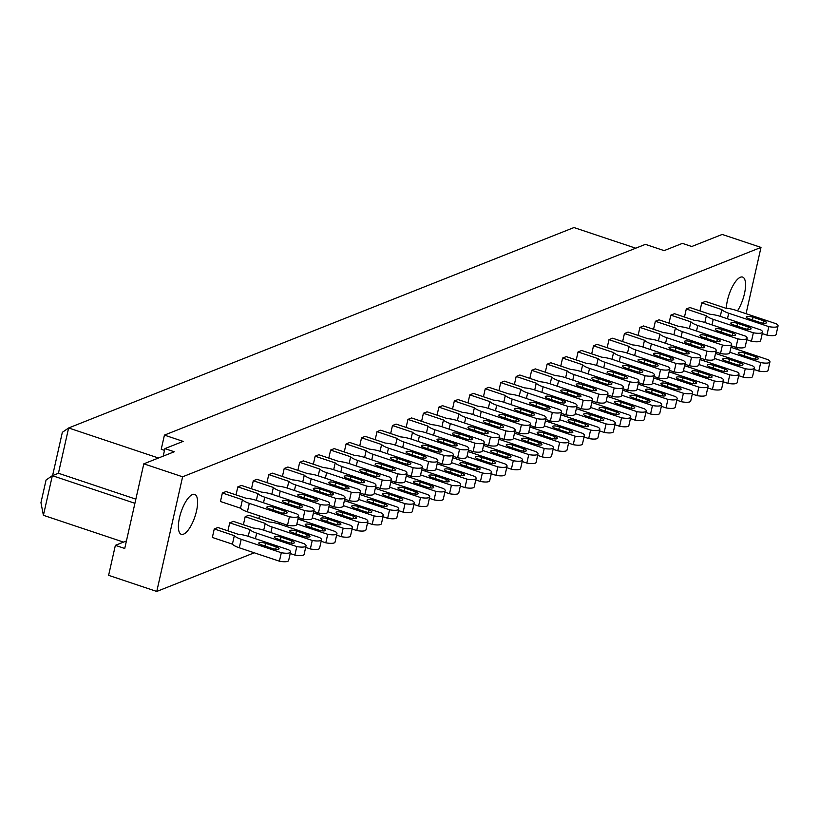 <?xml version="1.0" encoding="UTF-8"?>
<svg xmlns="http://www.w3.org/2000/svg" width="819" height="819" viewBox="0 0 819 819"><rect width="100%" height="100%" fill="white"/><g stroke="black" fill="none" stroke-linecap="round" stroke-linejoin="round"><path stroke-width="1.23" d="M744.952 353.194A4.883 1.29 12.7 0 0 738.206 352.907A4.883 1.29 12.7 0 0 740.99 354.76L751.688 358.343A4.883 1.29 12.7 0 0 758.445 358.63A4.883 1.29 12.7 0 0 755.65 356.777L744.952 353.194L744.338 355.886M730.988 347.307L768.027 359.695A10.371 2.733 -167.3 0 1 769.952 361.896A10.371 2.733 -167.3 0 1 760.718 362.592L758.803 371.079A10.371 2.733 12.7 0 0 768.038 370.393L769.952 361.896M754.145 369.523L758.803 371.079M760.718 362.592L729.872 352.272M729.483 359.326A4.883 1.29 12.7 0 0 722.737 359.039A4.883 1.29 12.7 0 0 725.532 360.903L736.23 364.475A4.883 1.29 12.7 0 0 742.976 364.762A4.883 1.29 12.7 0 0 740.181 362.909L729.483 359.326L728.879 362.018M715.53 353.439L752.559 365.827A10.371 2.733 -167.3 0 1 754.483 368.028A10.371 2.733 -167.3 0 1 745.259 368.724L743.345 377.211A10.371 2.733 12.7 0 0 752.569 376.525L754.483 368.028M738.687 375.655L743.345 377.211M745.259 368.724L714.403 358.405M753.05 317.24A4.883 1.29 12.7 0 0 746.304 316.953A4.883 1.29 12.7 0 0 749.098 318.816L759.797 322.389A4.883 1.29 12.7 0 0 766.543 322.686A4.883 1.29 12.7 0 0 763.748 320.823L753.05 317.24L752.446 319.932M720.29 316.369L721.826 309.582L701.76 302.866L699.948 310.903M701.76 302.866L705.415 301.423L725.48 308.128A12.848 3.378 -167.3 0 1 735.994 310.319L776.125 323.74A10.371 2.733 -167.3 0 1 778.05 325.952A10.371 2.733 -167.3 0 1 768.826 326.638L728.695 313.216A12.848 3.378 -167.3 0 1 721.826 309.582M762.254 333.568L766.912 335.125A10.371 2.733 12.7 0 0 776.136 334.439L778.05 325.952M768.826 326.638L766.912 335.125M737.591 323.372A4.883 1.29 12.7 0 0 730.845 323.085A4.883 1.29 12.7 0 0 733.629 324.948L744.328 328.521A4.883 1.29 12.7 0 0 751.074 328.818A4.883 1.29 12.7 0 0 748.29 326.955L737.591 323.372L736.977 326.064M704.831 322.502L706.357 315.714L686.291 308.998L684.479 317.035M686.291 308.998L689.946 307.555L710.012 314.261A12.848 3.378 -167.3 0 1 720.536 316.451L760.667 329.873A10.371 2.733 -167.3 0 1 762.581 332.084A10.371 2.733 -167.3 0 1 753.357 332.77L713.226 319.349A12.848 3.378 -167.3 0 1 706.357 315.714M746.785 339.701L751.443 341.257A10.371 2.733 12.7 0 0 760.667 340.571L762.581 332.084M753.357 332.77L751.443 341.257M714.025 365.458A4.883 1.29 12.7 0 0 707.278 365.172A4.883 1.29 12.7 0 0 710.063 367.035L720.761 370.608A4.883 1.29 12.7 0 0 727.507 370.905A4.883 1.29 12.7 0 0 724.723 369.041L714.025 365.458L713.41 368.151M700.061 359.572L737.1 371.959A10.371 2.733 -167.3 0 1 739.014 374.17A10.371 2.733 -167.3 0 1 729.79 374.856L727.876 383.343A10.371 2.733 12.7 0 0 737.11 382.657L739.014 374.17M723.218 381.787L727.876 383.343M729.79 374.856L698.945 364.537M698.556 371.591A4.883 1.29 12.7 0 0 691.809 371.304A4.883 1.29 12.7 0 0 694.594 373.167L705.302 376.74A4.883 1.29 12.7 0 0 712.049 377.037A4.883 1.29 12.7 0 0 709.254 375.174L698.556 371.591L697.952 374.283M684.602 365.704L721.631 378.091A10.371 2.733 -167.3 0 1 723.556 380.303A10.371 2.733 -167.3 0 1 714.332 380.989L712.417 389.475A10.371 2.733 12.7 0 0 721.641 388.79L723.556 380.303M707.759 387.919L712.417 389.475M714.332 380.989L683.476 370.669M683.087 377.733A4.883 1.29 12.7 0 0 676.34 377.436A4.883 1.29 12.7 0 0 679.135 379.299L689.833 382.872A4.883 1.29 12.7 0 0 696.58 383.169A4.883 1.29 12.7 0 0 693.795 381.306L683.087 377.733L682.483 380.415M669.133 371.836L706.173 384.224A10.371 2.733 -167.3 0 1 708.087 386.435A10.371 2.733 -167.3 0 1 698.863 387.121L696.949 395.608A10.371 2.733 12.7 0 0 706.173 394.922L708.087 386.435M692.29 394.052L696.949 395.608M698.863 387.121L668.017 376.801M667.628 383.865A4.883 1.29 12.7 0 0 660.882 383.568A4.883 1.29 12.7 0 0 663.666 385.432L674.375 389.015A4.883 1.29 12.7 0 0 681.121 389.301A4.883 1.29 12.7 0 0 678.327 387.438L667.628 383.865L667.024 386.548M653.675 377.968L690.704 390.356A10.371 2.733 -167.3 0 1 692.628 392.567A10.371 2.733 -167.3 0 1 683.404 393.253L681.49 401.75A10.371 2.733 12.7 0 0 690.714 401.054L692.628 392.567M676.822 400.184L681.49 401.75M683.404 393.253L652.548 382.934M652.159 389.998A4.883 1.29 12.7 0 0 645.413 389.701A4.883 1.29 12.7 0 0 648.208 391.564L658.906 395.147A4.883 1.29 12.7 0 0 665.652 395.434A4.883 1.29 12.7 0 0 662.868 393.57L652.159 389.998L651.555 392.68M638.206 384.101L675.245 396.488A10.371 2.733 -167.3 0 1 677.159 398.699A10.371 2.733 -167.3 0 1 667.935 399.385L666.021 407.882A10.371 2.733 12.7 0 0 675.245 407.186L677.159 398.699M661.363 406.316L666.021 407.882M667.935 399.385L637.09 389.066M636.701 396.13A4.883 1.29 12.7 0 0 629.954 395.833A4.883 1.29 12.7 0 0 632.739 397.696L643.447 401.279A4.883 1.29 12.7 0 0 650.194 401.566A4.883 1.29 12.7 0 0 647.399 399.703L636.701 396.13L636.097 398.822M622.737 390.233L659.776 402.62A10.371 2.733 -167.3 0 1 661.701 404.832A10.371 2.733 -167.3 0 1 652.467 405.518L650.552 414.015A10.371 2.733 12.7 0 0 659.786 413.329L661.701 404.832M645.894 412.459L650.552 414.015M652.467 405.518L621.621 395.198M621.232 402.262A4.883 1.29 12.7 0 0 614.485 401.975A4.883 1.29 12.7 0 0 617.28 403.828L627.978 407.412A4.883 1.29 12.7 0 0 634.725 407.698A4.883 1.29 12.7 0 0 631.94 405.845L621.232 402.262L620.628 404.955M607.278 396.365L644.307 408.753A10.371 2.733 -167.3 0 1 646.232 410.964A10.371 2.733 -167.3 0 1 637.008 411.65L635.094 420.147A10.371 2.733 12.7 0 0 644.318 419.461L646.232 410.964M630.435 418.591L635.094 420.147M637.008 411.65L606.162 401.33M605.773 408.394A4.883 1.29 12.7 0 0 599.027 408.108A4.883 1.29 12.7 0 0 601.811 409.961L612.51 413.544A4.883 1.29 12.7 0 0 619.266 413.83A4.883 1.29 12.7 0 0 616.472 411.977L605.773 408.394L605.159 411.087M591.809 402.498L628.849 414.885A10.371 2.733 -167.3 0 1 630.773 417.096A10.371 2.733 -167.3 0 1 621.539 417.782L619.625 426.279A10.371 2.733 12.7 0 0 628.859 425.593L630.773 417.096M614.967 424.723L619.625 426.279M621.539 417.782L590.694 407.473M590.304 414.527A4.883 1.29 12.7 0 0 583.558 414.24A4.883 1.29 12.7 0 0 586.353 416.093L597.051 419.676A4.883 1.29 12.7 0 0 603.798 419.963A4.883 1.29 12.7 0 0 601.003 418.11L590.304 414.527L589.7 417.219M576.351 408.64L613.38 421.017A10.371 2.733 -167.3 0 1 615.304 423.228A10.371 2.733 -167.3 0 1 606.08 423.914L604.166 432.412A10.371 2.733 12.7 0 0 613.39 431.726L615.304 423.228M599.508 430.855L604.166 432.412M606.08 423.914L575.225 413.605M574.846 420.659A4.883 1.29 12.7 0 0 568.099 420.372A4.883 1.29 12.7 0 0 570.884 422.225L581.582 425.808A4.883 1.29 12.7 0 0 588.329 426.095A4.883 1.29 12.7 0 0 585.544 424.242L574.846 420.659L574.232 423.351M560.882 414.772L597.921 427.16A10.371 2.733 -167.3 0 1 599.836 429.361A10.371 2.733 -167.3 0 1 590.612 430.057L588.697 438.544A10.371 2.733 12.7 0 0 597.931 437.858L599.836 429.361M584.039 436.988L588.697 438.544M590.612 430.057L559.766 419.737M559.377 426.791A4.883 1.29 12.7 0 0 552.63 426.504A4.883 1.29 12.7 0 0 555.415 428.368L566.124 431.941A4.883 1.29 12.7 0 0 572.87 432.237A4.883 1.29 12.7 0 0 570.075 430.374L559.377 426.791L558.773 429.484M545.423 420.905L582.452 433.292A10.371 2.733 -167.3 0 1 584.377 435.503A10.371 2.733 -167.3 0 1 575.153 436.189L573.239 444.676A10.371 2.733 12.7 0 0 582.463 443.99L584.377 435.503M568.581 443.12L573.239 444.676M575.153 436.189L544.297 425.87M543.908 432.923A4.883 1.29 12.7 0 0 537.162 432.637A4.883 1.29 12.7 0 0 539.956 434.5L550.655 438.073A4.883 1.29 12.7 0 0 557.401 438.37A4.883 1.29 12.7 0 0 554.617 436.507L543.908 432.923L543.304 435.616M529.954 427.037L566.994 439.424A10.371 2.733 -167.3 0 1 568.908 441.636A10.371 2.733 -167.3 0 1 559.684 442.321L557.77 450.808A10.371 2.733 12.7 0 0 566.994 450.122L568.908 441.636M553.112 449.252L557.77 450.808M559.684 442.321L528.839 432.002M528.45 439.056A4.883 1.29 12.7 0 0 521.703 438.769A4.883 1.29 12.7 0 0 524.488 440.632L535.196 444.205A4.883 1.29 12.7 0 0 541.943 444.502A4.883 1.29 12.7 0 0 539.148 442.639L528.45 439.056L527.846 441.748M514.496 433.169L551.525 445.556A10.371 2.733 -167.3 0 1 553.449 447.768A10.371 2.733 -167.3 0 1 544.226 448.454L542.311 456.941A10.371 2.733 12.7 0 0 551.535 456.255L553.449 447.768M537.653 455.384L542.311 456.941M544.226 448.454L513.37 438.134M512.981 445.198A4.883 1.29 12.7 0 0 506.234 444.901A4.883 1.29 12.7 0 0 509.029 446.764L519.727 450.337A4.883 1.29 12.7 0 0 526.474 450.634A4.883 1.29 12.7 0 0 523.689 448.771L512.981 445.198L512.377 447.88M499.027 439.301L536.066 451.689A10.371 2.733 -167.3 0 1 537.981 453.9A10.371 2.733 -167.3 0 1 528.757 454.586L526.842 463.083A10.371 2.733 12.7 0 0 536.066 462.387L537.981 453.9M522.184 461.517L526.842 463.083M528.757 454.586L497.911 444.267M497.522 451.33A4.883 1.29 12.7 0 0 490.776 451.034A4.883 1.29 12.7 0 0 493.56 452.897L504.269 456.48A4.883 1.29 12.7 0 0 511.015 456.767A4.883 1.29 12.7 0 0 508.22 454.903L497.522 451.33L496.918 454.013M483.558 445.434L520.597 457.821A10.371 2.733 -167.3 0 1 522.522 460.032A10.371 2.733 -167.3 0 1 513.288 460.718L511.373 469.215A10.371 2.733 12.7 0 0 520.608 468.519L522.522 460.032M506.715 467.649L511.373 469.215M513.288 460.718L482.442 450.399M482.053 457.463A4.883 1.29 12.7 0 0 475.307 457.166A4.883 1.29 12.7 0 0 478.101 459.029L488.8 462.612A4.883 1.29 12.7 0 0 495.546 462.899A4.883 1.29 12.7 0 0 492.762 461.036L482.053 457.463L481.449 460.155M468.099 451.566L505.139 463.953A10.371 2.733 -167.3 0 1 507.053 466.165A10.371 2.733 -167.3 0 1 497.829 466.85L495.915 475.348A10.371 2.733 12.7 0 0 505.139 474.662L507.053 466.165M491.257 473.781L495.915 475.348M497.829 466.85L466.984 456.531M466.595 463.595A4.883 1.29 12.7 0 0 459.848 463.308A4.883 1.29 12.7 0 0 462.633 465.161L473.341 468.744A4.883 1.29 12.7 0 0 480.088 469.031A4.883 1.29 12.7 0 0 477.293 467.168L466.595 463.595L465.991 466.287M452.631 457.698L489.67 470.086A10.371 2.733 -167.3 0 1 491.595 472.297A10.371 2.733 -167.3 0 1 482.36 472.983L480.446 481.48A10.371 2.733 12.7 0 0 489.68 480.794L491.595 472.297M475.788 479.924L480.446 481.48M482.36 472.983L451.515 462.663M451.126 469.727A4.883 1.29 12.7 0 0 444.379 469.441A4.883 1.29 12.7 0 0 447.174 471.294L457.872 474.877A4.883 1.29 12.7 0 0 464.619 475.163A4.883 1.29 12.7 0 0 461.834 473.31L451.126 469.727L450.522 472.42M437.172 463.83L474.201 476.218A10.371 2.733 -167.3 0 1 476.126 478.429A10.371 2.733 -167.3 0 1 466.902 479.115L464.987 487.612A10.371 2.733 12.7 0 0 474.211 486.926L476.126 478.429M460.329 486.056L464.987 487.612M466.902 479.115L436.046 468.806M435.667 475.859A4.883 1.29 12.7 0 0 428.921 475.573A4.883 1.29 12.7 0 0 431.705 477.426L442.403 481.009A4.883 1.29 12.7 0 0 449.15 481.296A4.883 1.29 12.7 0 0 446.365 479.443L435.667 475.859L435.053 478.552M421.703 469.963L458.742 482.35A10.371 2.733 -167.3 0 1 460.667 484.561A10.371 2.733 -167.3 0 1 451.433 485.247L449.518 493.744A10.371 2.733 12.7 0 0 458.753 493.058L460.667 484.561M444.86 492.188L449.518 493.744M451.433 485.247L420.587 474.938M420.198 481.992A4.883 1.29 12.7 0 0 413.452 481.705A4.883 1.29 12.7 0 0 416.247 483.558L426.945 487.141A4.883 1.29 12.7 0 0 433.691 487.428A4.883 1.29 12.7 0 0 430.896 485.575L420.198 481.992L419.594 484.684M406.244 476.105L443.274 488.482A10.371 2.733 -167.3 0 1 445.198 490.694A10.371 2.733 -167.3 0 1 435.974 491.39L434.06 499.877A10.371 2.733 12.7 0 0 443.284 499.191L445.198 490.694M429.402 498.321L434.06 499.877M435.974 491.39L405.118 481.07M722.123 329.514A4.883 1.29 12.7 0 0 715.376 329.218A4.883 1.29 12.7 0 0 718.161 331.081L728.869 334.664A4.883 1.29 12.7 0 0 735.616 334.951A4.883 1.29 12.7 0 0 732.821 333.087L722.123 329.514L721.519 332.197M689.363 328.634L690.898 321.847L670.833 315.141L669.021 323.167M670.833 315.141L674.477 313.687L694.543 320.403A12.848 3.378 -167.3 0 1 705.067 322.584L745.198 336.005A10.371 2.733 -167.3 0 1 747.123 338.216A10.371 2.733 -167.3 0 1 737.899 338.902L697.768 325.481A12.848 3.378 -167.3 0 1 690.898 321.847M731.326 345.833L735.984 347.399A10.371 2.733 12.7 0 0 745.208 346.703L747.123 338.216M737.899 338.902L735.984 347.399M706.654 335.647A4.883 1.29 12.7 0 0 699.907 335.35A4.883 1.29 12.7 0 0 702.702 337.213L713.4 340.796A4.883 1.29 12.7 0 0 720.147 341.083A4.883 1.29 12.7 0 0 717.362 339.22L706.654 335.647L706.05 338.329M673.904 334.766L675.429 327.979L655.364 321.273L653.552 329.299M655.364 321.273L659.019 319.819L679.084 326.535A12.848 3.378 -167.3 0 1 689.608 328.716L729.739 342.137A10.371 2.733 -167.3 0 1 731.654 344.349A10.371 2.733 -167.3 0 1 722.43 345.034L682.299 331.613A12.848 3.378 -167.3 0 1 675.429 327.979M715.857 351.965L720.515 353.532A10.371 2.733 12.7 0 0 729.739 352.835L731.654 344.349M722.43 345.034L720.515 353.532M691.195 341.779A4.883 1.29 12.7 0 0 684.449 341.482A4.883 1.29 12.7 0 0 687.233 343.345L697.942 346.928A4.883 1.29 12.7 0 0 704.688 347.215A4.883 1.29 12.7 0 0 701.893 345.352L691.195 341.779L690.591 344.471M658.435 340.899L659.971 334.111L639.905 327.405L638.093 335.432M639.905 327.405L643.55 325.952L663.615 332.668A12.848 3.378 -167.3 0 1 674.139 334.848L714.27 348.27A10.371 2.733 -167.3 0 1 716.195 350.481A10.371 2.733 -167.3 0 1 706.961 351.167L666.83 337.745A12.848 3.378 -167.3 0 1 659.971 334.111M700.388 358.108L705.057 359.664A10.371 2.733 12.7 0 0 714.281 358.978L716.195 350.481M706.961 351.167L705.057 359.664M675.726 347.911A4.883 1.29 12.7 0 0 668.98 347.625A4.883 1.29 12.7 0 0 671.775 349.478L682.473 353.061A4.883 1.29 12.7 0 0 689.219 353.347A4.883 1.29 12.7 0 0 686.435 351.484L675.726 347.911L675.122 350.604M642.976 347.031L644.502 340.243L624.436 333.538L622.624 341.564M624.436 333.538L628.091 332.084L648.157 338.8A12.848 3.378 -167.3 0 1 658.681 340.98L698.812 354.402A10.371 2.733 -167.3 0 1 700.726 356.613A10.371 2.733 -167.3 0 1 691.502 357.299L651.371 343.878A12.848 3.378 -167.3 0 1 644.502 340.243M684.93 364.24L689.588 365.796A10.371 2.733 12.7 0 0 698.812 365.11L700.726 356.613M691.502 357.299L689.588 365.796M660.268 354.043A4.883 1.29 12.7 0 0 653.521 353.757A4.883 1.29 12.7 0 0 656.306 355.61L667.014 359.193A4.883 1.29 12.7 0 0 673.761 359.48A4.883 1.29 12.7 0 0 670.966 357.627L660.268 354.043L659.664 356.736M627.508 353.173L629.033 346.376L608.967 339.67L607.166 347.696M608.967 339.67L612.622 338.216L632.688 344.932A12.848 3.378 -167.3 0 1 643.212 347.113L683.343 360.534A10.371 2.733 -167.3 0 1 685.268 362.745A10.371 2.733 -167.3 0 1 676.033 363.431L635.902 350.01A12.848 3.378 -167.3 0 1 629.033 346.376M669.461 370.372L674.119 371.928A10.371 2.733 12.7 0 0 683.353 371.242L685.268 362.745M676.033 363.431L674.119 371.928M644.799 360.176A4.883 1.29 12.7 0 0 638.052 359.889A4.883 1.29 12.7 0 0 640.847 361.742L651.545 365.325A4.883 1.29 12.7 0 0 658.292 365.612A4.883 1.29 12.7 0 0 655.507 363.759L644.799 360.176L644.195 362.868M612.039 359.306L613.574 352.518L593.509 345.802L591.697 353.828M593.509 345.802L597.164 344.359L617.229 351.064A12.848 3.378 -167.3 0 1 627.743 353.245L667.874 366.666A10.371 2.733 -167.3 0 1 669.799 368.878A10.371 2.733 -167.3 0 1 660.575 369.564L620.444 356.142A12.848 3.378 -167.3 0 1 613.574 352.518M654.002 376.505L658.66 378.061A10.371 2.733 12.7 0 0 667.884 377.375L669.799 368.878M660.575 369.564L658.66 378.061M629.34 366.308A4.883 1.29 12.7 0 0 622.594 366.021A4.883 1.29 12.7 0 0 625.378 367.874L636.076 371.457A4.883 1.29 12.7 0 0 642.823 371.744A4.883 1.29 12.7 0 0 640.038 369.891L629.34 366.308L628.726 369M596.58 365.438L598.105 358.65L578.04 351.935L576.238 359.961M578.04 351.935L581.695 350.491L601.76 357.197A12.848 3.378 -167.3 0 1 612.284 359.377L652.415 372.809A10.371 2.733 -167.3 0 1 654.34 375.01A10.371 2.733 -167.3 0 1 645.106 375.706L604.975 362.274A12.848 3.378 -167.3 0 1 598.105 358.65M638.533 382.637L643.191 384.193A10.371 2.733 12.7 0 0 652.426 383.507L654.34 375.01M645.106 375.706L643.191 384.193M613.871 372.44A4.883 1.29 12.7 0 0 607.125 372.154A4.883 1.29 12.7 0 0 609.92 374.017L620.618 377.59A4.883 1.29 12.7 0 0 627.364 377.876A4.883 1.29 12.7 0 0 624.569 376.023L613.871 372.44L613.267 375.133M581.111 371.57L582.647 364.783L562.581 358.067L560.769 366.103M562.581 358.067L566.236 356.623L586.302 363.329A12.848 3.378 -167.3 0 1 596.816 365.52L636.947 378.941A10.371 2.733 -167.3 0 1 638.871 381.142A10.371 2.733 -167.3 0 1 629.647 381.838L589.516 368.417A12.848 3.378 -167.3 0 1 582.647 364.783M623.075 388.769L627.733 390.325A10.371 2.733 12.7 0 0 636.957 389.639L638.871 381.142M629.647 381.838L627.733 390.325M598.413 378.573A4.883 1.29 12.7 0 0 591.666 378.286A4.883 1.29 12.7 0 0 594.451 380.149L605.149 383.722A4.883 1.29 12.7 0 0 611.895 384.019A4.883 1.29 12.7 0 0 609.111 382.156L598.413 378.573L597.798 381.265M565.653 377.702L567.178 370.915L547.112 364.199L545.3 372.236M547.112 364.199L550.767 362.756L570.833 369.461A12.848 3.378 -167.3 0 1 581.357 371.652L621.488 385.073A10.371 2.733 -167.3 0 1 623.402 387.285A10.371 2.733 -167.3 0 1 614.178 387.971L574.047 374.549A12.848 3.378 -167.3 0 1 567.178 370.915M607.606 394.901L612.264 396.457A10.371 2.733 12.7 0 0 621.498 395.772L623.402 387.285M614.178 387.971L612.264 396.457M582.944 384.705A4.883 1.29 12.7 0 0 576.197 384.418A4.883 1.29 12.7 0 0 578.982 386.281L589.69 389.854A4.883 1.29 12.7 0 0 596.437 390.151A4.883 1.29 12.7 0 0 593.642 388.288L582.944 384.705L582.34 387.397M550.184 383.835L551.719 377.047L531.654 370.331L529.842 378.368M531.654 370.331L535.298 368.888L555.364 375.593A12.848 3.378 -167.3 0 1 565.888 377.784L606.019 391.206A10.371 2.733 -167.3 0 1 607.944 393.417A10.371 2.733 -167.3 0 1 598.72 394.103L558.589 380.681A12.848 3.378 -167.3 0 1 551.719 377.047M592.147 401.034L596.805 402.59A10.371 2.733 12.7 0 0 606.029 401.904L607.944 393.417M598.72 394.103L596.805 402.59M567.475 390.847A4.883 1.29 12.7 0 0 560.728 390.55A4.883 1.29 12.7 0 0 563.523 392.414L574.221 395.986A4.883 1.29 12.7 0 0 580.968 396.283A4.883 1.29 12.7 0 0 578.183 394.42L567.475 390.847L566.871 393.529M534.725 389.967L536.25 383.179L516.185 376.464L514.373 384.5M516.185 376.464L519.84 375.02L539.905 381.736A12.848 3.378 -167.3 0 1 550.429 383.916L590.56 397.338A10.371 2.733 -167.3 0 1 592.475 399.549A10.371 2.733 -167.3 0 1 583.251 400.235L543.12 386.814A12.848 3.378 -167.3 0 1 536.25 383.179M576.678 407.166L581.336 408.722A10.371 2.733 12.7 0 0 590.56 408.036L592.475 399.549M583.251 400.235L581.336 408.722M552.016 396.98A4.883 1.29 12.7 0 0 545.27 396.683A4.883 1.29 12.7 0 0 548.054 398.546L558.763 402.129A4.883 1.29 12.7 0 0 565.509 402.416A4.883 1.29 12.7 0 0 562.714 400.552L552.016 396.98L551.412 399.662M519.256 396.099L520.792 389.312L500.726 382.606L498.914 390.632M500.726 382.606L504.371 381.152L524.436 387.868A12.848 3.378 -167.3 0 1 534.961 390.049L575.092 403.47A10.371 2.733 -167.3 0 1 577.016 405.681A10.371 2.733 -167.3 0 1 567.782 406.367L527.651 392.946A12.848 3.378 -167.3 0 1 520.792 389.312M561.21 413.298L565.878 414.864A10.371 2.733 12.7 0 0 575.102 414.168L577.016 405.681M567.782 406.367L565.878 414.864M536.547 403.112A4.883 1.29 12.7 0 0 529.801 402.815A4.883 1.29 12.7 0 0 532.596 404.678L543.294 408.261A4.883 1.29 12.7 0 0 550.04 408.548A4.883 1.29 12.7 0 0 547.256 406.685L536.547 403.112L535.943 405.794M503.798 402.231L505.323 395.444L485.257 388.738L483.445 396.765M485.257 388.738L488.912 387.285L508.978 394A12.848 3.378 -167.3 0 1 519.502 396.181L559.633 409.602A10.371 2.733 -167.3 0 1 561.547 411.814A10.371 2.733 -167.3 0 1 552.323 412.5L512.192 399.078A12.848 3.378 -167.3 0 1 505.323 395.444M545.751 419.43L550.409 420.997A10.371 2.733 12.7 0 0 559.633 420.301L561.547 411.814M552.323 412.5L550.409 420.997M521.089 409.244A4.883 1.29 12.7 0 0 514.342 408.947A4.883 1.29 12.7 0 0 517.127 410.81L527.835 414.394A4.883 1.29 12.7 0 0 534.582 414.68A4.883 1.29 12.7 0 0 531.787 412.817L521.089 409.244L520.485 411.937M488.329 408.364L489.854 401.576L469.789 394.871L467.987 402.897M469.789 394.871L473.443 393.417L493.509 400.133A12.848 3.378 -167.3 0 1 504.033 402.313L544.164 415.735A10.371 2.733 -167.3 0 1 546.089 417.946A10.371 2.733 -167.3 0 1 536.854 418.632L496.723 405.21A12.848 3.378 -167.3 0 1 489.854 401.576M530.282 425.573L534.94 427.129A10.371 2.733 12.7 0 0 544.174 426.443L546.089 417.946M536.854 418.632L534.94 427.129M505.62 415.376A4.883 1.29 12.7 0 0 498.873 415.09A4.883 1.29 12.7 0 0 501.668 416.943L512.366 420.526A4.883 1.29 12.7 0 0 519.113 420.812A4.883 1.29 12.7 0 0 516.328 418.959L505.62 415.376L505.016 418.069M472.86 414.506L474.396 407.708L454.33 401.003L452.518 409.029M454.33 401.003L457.985 399.549L478.05 406.265A12.848 3.378 -167.3 0 1 488.564 408.446L528.695 421.867A10.371 2.733 -167.3 0 1 530.62 424.078A10.371 2.733 -167.3 0 1 521.396 424.764L481.265 411.343A12.848 3.378 -167.3 0 1 474.396 407.708M514.823 431.705L519.481 433.261A10.371 2.733 12.7 0 0 528.705 432.575L530.62 424.078M521.396 424.764L519.481 433.261M490.161 421.509A4.883 1.29 12.7 0 0 483.415 421.222A4.883 1.29 12.7 0 0 486.199 423.075L496.898 426.658A4.883 1.29 12.7 0 0 503.654 426.945A4.883 1.29 12.7 0 0 500.859 425.092L490.161 421.509L489.547 424.201M457.401 420.638L458.927 413.841L438.861 407.135L437.059 415.161M438.861 407.135L442.516 405.681L462.581 412.397A12.848 3.378 -167.3 0 1 473.106 414.578L513.237 427.999A10.371 2.733 -167.3 0 1 515.161 430.21A10.371 2.733 -167.3 0 1 505.927 430.896L465.796 417.475A12.848 3.378 -167.3 0 1 458.927 413.841M499.355 437.837L504.013 439.393A10.371 2.733 12.7 0 0 513.247 438.708L515.161 430.21M505.927 430.896L504.013 439.393M474.692 427.641A4.883 1.29 12.7 0 0 467.946 427.354A4.883 1.29 12.7 0 0 470.741 429.207L481.439 432.79A4.883 1.29 12.7 0 0 488.185 433.077A4.883 1.29 12.7 0 0 485.391 431.224L474.692 427.641L474.088 430.333M441.932 426.771L443.468 419.983L423.403 413.267L421.59 421.294M423.403 413.267L427.057 411.824L447.123 418.529A12.848 3.378 -167.3 0 1 457.637 420.71L497.768 434.131A10.371 2.733 -167.3 0 1 499.692 436.343A10.371 2.733 -167.3 0 1 490.468 437.029L450.337 423.607A12.848 3.378 -167.3 0 1 443.468 419.983M483.896 443.97L488.554 445.526A10.371 2.733 12.7 0 0 497.778 444.84L499.692 436.343M490.468 437.029L488.554 445.526M459.234 433.773A4.883 1.29 12.7 0 0 452.487 433.486A4.883 1.29 12.7 0 0 455.272 435.339L465.97 438.923A4.883 1.29 12.7 0 0 472.717 439.209A4.883 1.29 12.7 0 0 469.932 437.356L459.234 433.773L458.62 436.466M426.474 432.903L427.999 426.115L407.934 419.4L406.122 427.426M407.934 419.4L411.588 417.956L431.654 424.662A12.848 3.378 -167.3 0 1 442.178 426.842L482.309 440.274A10.371 2.733 -167.3 0 1 484.224 442.475A10.371 2.733 -167.3 0 1 475 443.171L434.869 429.75A12.848 3.378 -167.3 0 1 427.999 426.115M468.427 450.102L473.085 451.658A10.371 2.733 12.7 0 0 482.319 450.972L484.224 442.475M475 443.171L473.085 451.658M443.765 439.905A4.883 1.29 12.7 0 0 437.018 439.619A4.883 1.29 12.7 0 0 439.803 441.482L450.511 445.055A4.883 1.29 12.7 0 0 457.258 445.341A4.883 1.29 12.7 0 0 454.463 443.488L443.765 439.905L443.161 442.598M411.005 439.035L412.541 432.248L392.475 425.532L390.663 433.568M392.475 425.532L396.12 424.088L416.185 430.794A12.848 3.378 -167.3 0 1 426.709 432.985L466.84 446.406A10.371 2.733 -167.3 0 1 468.765 448.607A10.371 2.733 -167.3 0 1 459.541 449.303L419.41 435.882A12.848 3.378 -167.3 0 1 412.541 432.248M452.968 456.234L457.626 457.79A10.371 2.733 12.7 0 0 466.85 457.104L468.765 448.607M459.541 449.303L457.626 457.79M428.296 446.038A4.883 1.29 12.7 0 0 421.55 445.751A4.883 1.29 12.7 0 0 424.344 447.614L435.043 451.187A4.883 1.29 12.7 0 0 441.789 451.484A4.883 1.29 12.7 0 0 439.004 449.621L428.296 446.038L427.692 448.73M395.546 445.167L397.072 438.38L377.006 431.664L375.194 439.701M377.006 431.664L380.661 430.221L400.726 436.926A12.848 3.378 -167.3 0 1 411.251 439.117L451.382 452.538A10.371 2.733 -167.3 0 1 453.296 454.75A10.371 2.733 -167.3 0 1 444.072 455.436L403.941 442.014A12.848 3.378 -167.3 0 1 397.072 438.38M437.5 462.366L442.158 463.923A10.371 2.733 12.7 0 0 451.382 463.237L453.296 454.75M444.072 455.436L442.158 463.923M404.74 488.124A4.883 1.29 12.7 0 0 397.983 487.837A4.883 1.29 12.7 0 0 400.778 489.701L411.476 493.273A4.883 1.29 12.7 0 0 418.222 493.56A4.883 1.29 12.7 0 0 415.438 491.707L404.74 488.124L404.125 490.816M390.776 482.237L427.815 494.625A10.371 2.733 -167.3 0 1 429.729 496.826A10.371 2.733 -167.3 0 1 420.505 497.522L418.591 506.009A10.371 2.733 12.7 0 0 427.815 505.323L429.729 496.826M413.933 504.453L418.591 506.009M420.505 497.522L389.66 487.203M389.271 494.256A4.883 1.29 12.7 0 0 382.524 493.97A4.883 1.29 12.7 0 0 385.309 495.833L396.017 499.406A4.883 1.29 12.7 0 0 402.764 499.703A4.883 1.29 12.7 0 0 399.969 497.839L389.271 494.256L388.667 496.949M375.317 488.37L412.346 500.757A10.371 2.733 -167.3 0 1 414.271 502.968A10.371 2.733 -167.3 0 1 405.047 503.654L403.132 512.141A10.371 2.733 12.7 0 0 412.356 511.455L414.271 502.968M398.474 510.585L403.132 512.141M405.047 503.654L374.191 493.335M373.802 500.389A4.883 1.29 12.7 0 0 367.055 500.102A4.883 1.29 12.7 0 0 369.85 501.965L380.548 505.538A4.883 1.29 12.7 0 0 387.295 505.835A4.883 1.29 12.7 0 0 384.51 503.972L373.802 500.389L373.198 503.081M359.848 494.502L396.887 506.889A10.371 2.733 -167.3 0 1 398.802 509.101A10.371 2.733 -167.3 0 1 389.578 509.787L387.663 518.273A10.371 2.733 12.7 0 0 396.887 517.588L398.802 509.101M383.005 516.717L387.663 518.273M389.578 509.787L358.732 499.467M358.343 506.521A4.883 1.29 12.7 0 0 351.597 506.234A4.883 1.29 12.7 0 0 354.381 508.097L365.09 511.67A4.883 1.29 12.7 0 0 371.836 511.967A4.883 1.29 12.7 0 0 369.041 510.104L358.343 506.521L357.739 509.213M344.379 500.634L381.419 513.022A10.371 2.733 -167.3 0 1 383.343 515.233A10.371 2.733 -167.3 0 1 374.109 515.919L372.195 524.406A10.371 2.733 12.7 0 0 381.429 523.72L383.343 515.233M367.536 522.85L372.195 524.406M374.109 515.919L343.263 505.599M342.874 512.663A4.883 1.29 12.7 0 0 336.128 512.366A4.883 1.29 12.7 0 0 338.923 514.23L349.621 517.813A4.883 1.29 12.7 0 0 356.367 518.099A4.883 1.29 12.7 0 0 353.583 516.236L342.874 512.663L342.27 515.346M328.921 506.766L365.96 519.154A10.371 2.733 -167.3 0 1 367.874 521.365A10.371 2.733 -167.3 0 1 358.65 522.051L356.736 530.548A10.371 2.733 12.7 0 0 365.96 529.852L367.874 521.365M352.078 528.982L356.736 530.548M358.65 522.051L327.805 511.732M327.416 518.796A4.883 1.29 12.7 0 0 320.669 518.499A4.883 1.29 12.7 0 0 323.454 520.362L334.162 523.945A4.883 1.29 12.7 0 0 340.909 524.232A4.883 1.29 12.7 0 0 338.114 522.368L327.416 518.796L326.812 521.478M313.452 512.899L350.491 525.286A10.371 2.733 -167.3 0 1 352.416 527.497A10.371 2.733 -167.3 0 1 343.181 528.183L341.267 536.68A10.371 2.733 12.7 0 0 350.501 535.984L352.416 527.497M336.609 535.114L341.267 536.68M343.181 528.183L312.336 517.864M311.947 524.928A4.883 1.29 12.7 0 0 305.2 524.631A4.883 1.29 12.7 0 0 307.995 526.494L318.693 530.077A4.883 1.29 12.7 0 0 325.44 530.364A4.883 1.29 12.7 0 0 322.655 528.501L311.947 524.928L311.343 527.62M259.459 515.878L258.845 518.581M279.187 524.047L279.525 522.583M297.993 519.031L335.022 531.418A10.371 2.733 -167.3 0 1 336.947 533.63A10.371 2.733 -167.3 0 1 327.723 534.316L325.808 542.813A10.371 2.733 12.7 0 0 335.032 542.127L336.947 533.63M321.15 541.257L325.808 542.813M327.723 534.316L296.867 523.996M296.488 531.06A4.883 1.29 12.7 0 0 289.742 530.773A4.883 1.29 12.7 0 0 292.526 532.626L303.225 536.21A4.883 1.29 12.7 0 0 309.971 536.496A4.883 1.29 12.7 0 0 307.186 534.633L296.488 531.06L295.874 533.753M263.728 530.18L265.254 523.392L245.188 516.687L243.386 524.713M245.188 516.687L248.843 515.233L268.908 521.949A12.848 3.378 -167.3 0 1 279.433 524.129L319.564 537.551A10.371 2.733 -167.3 0 1 321.488 539.762A10.371 2.733 -167.3 0 1 312.254 540.448L272.123 527.026A12.848 3.378 -167.3 0 1 265.254 523.392M305.682 547.389L310.34 548.945A10.371 2.733 12.7 0 0 319.574 548.259L321.488 539.762M312.254 540.448L310.34 548.945M412.837 452.17A4.883 1.29 12.7 0 0 406.091 451.883A4.883 1.29 12.7 0 0 408.876 453.746L419.584 457.319A4.883 1.29 12.7 0 0 426.33 457.616A4.883 1.29 12.7 0 0 423.536 455.753L412.837 452.17L412.233 454.862M380.077 451.3L381.613 444.512L361.548 437.796L359.736 445.833M361.548 437.796L365.192 436.353L385.258 443.059A12.848 3.378 -167.3 0 1 395.782 445.249L435.913 458.671A10.371 2.733 -167.3 0 1 437.837 460.882A10.371 2.733 -167.3 0 1 428.603 461.568L388.472 448.147A12.848 3.378 -167.3 0 1 381.613 444.512M422.031 468.499L426.699 470.055A10.371 2.733 12.7 0 0 435.923 469.369L437.837 460.882M428.603 461.568L426.699 470.055M397.369 458.312A4.883 1.29 12.7 0 0 390.622 458.016A4.883 1.29 12.7 0 0 393.417 459.879L404.115 463.452A4.883 1.29 12.7 0 0 410.862 463.749A4.883 1.29 12.7 0 0 408.077 461.885L397.369 458.312L396.765 460.995M364.619 457.432L366.144 450.645L346.079 443.939L344.267 451.965M346.079 443.939L349.733 442.485L369.799 449.201A12.848 3.378 -167.3 0 1 380.323 451.382L420.454 464.803A10.371 2.733 -167.3 0 1 422.369 467.014A10.371 2.733 -167.3 0 1 413.145 467.7L373.014 454.279A12.848 3.378 -167.3 0 1 366.144 450.645M406.572 474.631L411.23 476.197A10.371 2.733 12.7 0 0 420.454 475.501L422.369 467.014M413.145 467.7L411.23 476.197M381.91 464.445A4.883 1.29 12.7 0 0 375.163 464.148A4.883 1.29 12.7 0 0 377.948 466.011L388.656 469.594A4.883 1.29 12.7 0 0 395.403 469.881A4.883 1.29 12.7 0 0 392.608 468.018L381.91 464.445L381.306 467.127M349.15 463.564L350.675 456.777L330.61 450.071L328.808 458.097M330.61 450.071L334.265 448.617L354.33 455.333A12.848 3.378 -167.3 0 1 364.854 457.514L404.985 470.935A10.371 2.733 -167.3 0 1 406.91 473.147A10.371 2.733 -167.3 0 1 397.676 473.832L357.545 460.411A12.848 3.378 -167.3 0 1 350.675 456.777M391.103 480.763L395.761 482.33A10.371 2.733 12.7 0 0 404.995 481.633L406.91 473.147M397.676 473.832L395.761 482.33M366.441 470.577A4.883 1.29 12.7 0 0 359.695 470.28A4.883 1.29 12.7 0 0 362.489 472.143L373.188 475.726A4.883 1.29 12.7 0 0 379.934 476.013A4.883 1.29 12.7 0 0 377.149 474.15L366.441 470.577L365.837 473.269M333.681 469.696L335.217 462.909L315.151 456.203L313.339 464.23M315.151 456.203L318.806 454.75L338.871 461.466A12.848 3.378 -167.3 0 1 349.385 463.646L389.516 477.067A10.371 2.733 -167.3 0 1 391.441 479.279A10.371 2.733 -167.3 0 1 382.217 479.965L342.086 466.543A12.848 3.378 -167.3 0 1 335.217 462.909M375.645 486.895L380.303 488.462A10.371 2.733 12.7 0 0 389.527 487.776L391.441 479.279M382.217 479.965L380.303 488.462M350.982 476.709A4.883 1.29 12.7 0 0 344.236 476.423A4.883 1.29 12.7 0 0 347.021 478.276L357.719 481.859A4.883 1.29 12.7 0 0 364.475 482.145A4.883 1.29 12.7 0 0 361.681 480.282L350.982 476.709L350.368 479.402M318.222 475.829L319.748 469.041L299.682 462.336L297.881 470.362M299.682 462.336L303.337 460.882L323.403 467.598A12.848 3.378 -167.3 0 1 333.927 469.778L374.058 483.2A10.371 2.733 -167.3 0 1 375.982 485.411A10.371 2.733 -167.3 0 1 366.748 486.097L326.617 472.676A12.848 3.378 -167.3 0 1 319.748 469.041M360.176 493.038L364.834 494.594A10.371 2.733 12.7 0 0 374.068 493.908L375.982 485.411M366.748 486.097L364.834 494.594M335.514 482.841A4.883 1.29 12.7 0 0 328.767 482.555A4.883 1.29 12.7 0 0 331.562 484.408L342.26 487.991A4.883 1.29 12.7 0 0 349.007 488.278A4.883 1.29 12.7 0 0 346.212 486.425L335.514 482.841L334.91 485.534M302.754 481.971L304.289 475.174L284.224 468.468L282.412 476.494M284.224 468.468L287.878 467.014L307.944 473.73A12.848 3.378 -167.3 0 1 318.458 475.911L358.589 489.332A10.371 2.733 -167.3 0 1 360.514 491.543A10.371 2.733 -167.3 0 1 351.29 492.229L311.159 478.808A12.848 3.378 -167.3 0 1 304.289 475.174M344.717 499.17L349.375 500.726A10.371 2.733 12.7 0 0 358.599 500.04L360.514 491.543M351.29 492.229L349.375 500.726M320.055 488.974A4.883 1.29 12.7 0 0 313.308 488.687A4.883 1.29 12.7 0 0 316.093 490.54L326.791 494.123A4.883 1.29 12.7 0 0 333.538 494.41A4.883 1.29 12.7 0 0 330.753 492.557L320.055 488.974L319.441 491.666M287.295 488.104L288.82 481.316L268.755 474.6L266.943 482.626M268.755 474.6L272.41 473.147L292.475 479.862A12.848 3.378 -167.3 0 1 302.999 482.043L343.13 495.464A10.371 2.733 -167.3 0 1 345.045 497.676A10.371 2.733 -167.3 0 1 335.821 498.361L295.69 484.94A12.848 3.378 -167.3 0 1 288.82 481.316M329.248 505.303L333.906 506.859A10.371 2.733 12.7 0 0 343.141 506.173L345.045 497.676M335.821 498.361L333.906 506.859M304.586 495.106A4.883 1.29 12.7 0 0 297.84 494.819A4.883 1.29 12.7 0 0 300.624 496.672L311.333 500.255A4.883 1.29 12.7 0 0 318.079 500.542A4.883 1.29 12.7 0 0 315.284 498.689L304.586 495.106L303.982 497.798M271.826 494.236L273.362 487.448L253.296 480.733L251.484 488.759M253.296 480.733L256.941 479.289L277.006 485.995A12.848 3.378 -167.3 0 1 287.53 488.175L327.661 501.597A10.371 2.733 -167.3 0 1 329.586 503.808A10.371 2.733 -167.3 0 1 320.362 504.504L280.231 491.072A12.848 3.378 -167.3 0 1 273.362 487.448M313.79 511.435L318.448 512.991A10.371 2.733 12.7 0 0 327.672 512.305L329.586 503.808M320.362 504.504L318.448 512.991M281.019 537.192A4.883 1.29 12.7 0 0 274.273 536.906A4.883 1.29 12.7 0 0 277.068 538.759L287.766 542.342A4.883 1.29 12.7 0 0 294.512 542.628A4.883 1.29 12.7 0 0 291.718 540.775L281.019 537.192L280.415 539.885M248.259 536.322L249.795 529.524L229.73 522.819L227.917 530.845M229.73 522.819L233.384 521.365L253.45 528.081A12.848 3.378 -167.3 0 1 263.964 530.262L304.095 543.683A10.371 2.733 -167.3 0 1 306.019 545.894A10.371 2.733 -167.3 0 1 296.795 546.58L256.664 533.159A12.848 3.378 -167.3 0 1 249.795 529.524M290.223 553.521L294.881 555.077A10.371 2.733 12.7 0 0 304.105 554.391L306.019 545.894M296.795 546.58L294.881 555.077M265.561 543.325A4.883 1.29 12.7 0 0 258.804 543.038A4.883 1.29 12.7 0 0 261.599 544.891L272.297 548.474A4.883 1.29 12.7 0 0 279.044 548.761A4.883 1.29 12.7 0 0 276.259 546.908L265.561 543.325L264.947 546.017M234.326 535.667L214.261 528.951L212.346 537.448L232.412 544.154L234.326 535.667A12.848 3.378 -167.3 0 0 241.195 539.291L239.281 547.788L279.412 561.21A10.371 2.733 12.7 0 0 288.636 560.524L290.55 552.026A10.371 2.733 -167.3 0 1 281.327 552.712L279.412 561.21M232.412 544.154A12.848 3.378 12.7 0 0 239.281 547.788M214.261 528.951L217.915 527.497L237.981 534.213A12.848 3.378 -167.3 0 1 248.505 536.394L288.636 549.815A10.371 2.733 -167.3 0 1 290.55 552.026M281.327 552.712L241.195 539.291M289.117 501.238A4.883 1.29 12.7 0 0 282.371 500.952A4.883 1.29 12.7 0 0 285.166 502.815L295.864 506.388A4.883 1.29 12.7 0 0 302.61 506.674A4.883 1.29 12.7 0 0 299.826 504.821L289.117 501.238L288.513 503.931M256.367 500.368L257.893 493.581L237.827 486.865L236.015 494.891M237.827 486.865L241.482 485.421L261.548 492.127A12.848 3.378 -167.3 0 1 272.072 494.307L312.203 507.739A10.371 2.733 -167.3 0 1 314.117 509.94A10.371 2.733 -167.3 0 1 304.893 510.636L264.762 497.215A12.848 3.378 -167.3 0 1 257.893 493.581M298.321 517.567L302.979 519.123A10.371 2.733 12.7 0 0 312.203 518.437L314.117 509.94M304.893 510.636L302.979 519.123M222.369 492.997L220.454 501.494L240.52 508.2A12.848 3.378 12.7 0 0 247.389 511.834L287.52 525.255A10.371 2.733 12.7 0 0 296.744 524.569L298.659 516.083A10.371 2.733 -167.3 0 1 289.435 516.769L249.293 503.347A12.848 3.378 -167.3 0 1 242.434 499.713L222.369 492.997L226.013 491.554L246.079 498.259A12.848 3.378 -167.3 0 1 256.603 500.45L296.734 513.871A10.371 2.733 -167.3 0 1 298.659 516.083M289.435 516.769L287.52 525.255M143.806 463.83L182.606 476.801L760.994 247.41L722.194 234.439L691.758 246.509L682.391 243.376L664.127 250.624L645.403 244.359L164.424 435.114L183.149 441.38L164.885 448.628L174.252 451.76L143.806 463.83L124.734 548.474L115.366 545.341L126.433 540.949M163.196 456.142L164.885 448.628M269.697 508.947L280.405 512.52A4.883 1.29 12.7 0 0 287.152 512.817A4.883 1.29 12.7 0 0 284.357 510.954L273.659 507.37A4.883 1.29 12.7 0 0 266.912 507.084A4.883 1.29 12.7 0 0 269.697 508.947M726.34 308.21A21.059 7.31 -71.5 0 1 727.426 300.419A21.059 7.31 -71.5 0 1 742.628 277.078A21.059 7.31 -71.5 0 1 745.136 290.151A21.059 7.31 -71.5 0 1 737.52 310.821M158.477 458.016L68.632 427.968L573.965 227.549L635.718 248.198M134.92 503.286L52.344 475.675L58.425 473.259L135.852 499.15M58.425 473.259L68.632 427.968L62.346 432.319L52.6 475.563M196.519 510.984A21.059 7.31 -71.5 0 1 181.316 534.326A21.059 7.31 -71.5 0 1 181.071 512.049A21.059 7.31 -71.5 0 1 194.676 494.389A21.059 7.31 -71.5 0 1 196.519 510.984M254.248 552.794L156.767 591.451L108.61 575.347L115.366 545.341M182.606 476.801L156.767 591.451M43.407 515.305L40.95 502.682L46.059 480.026L52.344 475.675L43.407 515.305L123.536 542.106M760.994 247.41L746.058 313.677M736.67 349.201L737.54 347.645M164.496 450.358L161.23 449.273L164.424 435.114M240.52 508.2L242.434 499.713M719.666 353.245L719.338 354.709M755.118 359.121L755.65 356.777M704.207 359.377L703.879 360.841M739.659 365.254L740.181 362.909M728.695 313.216L727.446 318.755M763.226 323.167L763.748 320.823M713.226 319.349L711.977 324.897M747.757 329.299L748.29 326.955M688.738 365.509L688.41 366.973M724.191 371.386L724.723 369.041M673.279 371.642L672.952 373.116M708.732 377.518L709.254 375.174M657.811 377.774L657.483 379.248M693.263 383.65L693.795 381.306M642.352 383.906L642.014 385.38M677.804 389.783L678.327 387.438M626.883 390.049L626.555 391.513M662.336 395.915L662.868 393.57M611.424 396.181L611.087 397.645M646.877 402.047L647.399 399.703M595.956 402.313L595.628 403.777M631.408 408.179L631.94 405.845M580.487 408.446L580.159 409.909M615.939 414.312L616.472 411.977M565.028 414.578L564.701 416.042M600.481 420.454L601.003 418.11M549.559 420.71L549.232 422.174M585.012 426.586L585.544 424.242M534.101 426.842L533.773 428.306M569.553 432.719L570.075 430.374M518.632 432.975L518.304 434.439M554.084 438.851L554.617 436.507M503.173 439.107L502.835 440.581M538.626 444.983L539.148 442.639M487.704 445.239L487.377 446.713M523.157 451.115L523.689 448.771M472.246 451.371L471.908 452.846M507.698 457.248L508.22 454.903M456.777 457.514L456.449 458.978M492.229 463.38L492.762 461.036M441.308 463.646L440.98 465.11M476.771 469.512L477.293 467.168M425.849 469.778L425.522 471.242M461.302 475.644L461.834 473.31M410.38 475.911L410.053 477.375M445.833 481.777L446.365 479.443M394.922 482.043L394.594 483.507M430.374 487.919L430.896 485.575M697.768 325.481L696.508 331.03M732.299 335.432L732.821 333.087M682.299 331.613L681.05 337.162M716.83 341.564L717.362 339.22M666.83 337.745L665.581 343.294M701.371 347.696L701.893 345.352M651.371 343.878L650.122 349.426M685.902 353.828L686.435 351.484M635.902 350.01L634.653 355.559M670.444 359.961L670.966 357.627M620.444 356.142L619.195 361.691M654.975 366.093L655.507 363.759M604.975 362.274L603.726 367.823M639.506 372.236L640.038 369.891M589.516 368.417L588.267 373.955M624.047 378.368L624.569 376.023M574.047 374.549L572.798 380.088M608.578 384.5L609.111 382.156M558.589 380.681L557.329 386.23M593.12 390.632L593.642 388.288M543.12 386.814L541.871 392.362M577.651 396.765L578.183 394.42M527.651 392.946L526.402 398.495M562.192 402.897L562.714 400.552M512.192 399.078L510.943 404.627M546.723 409.029L547.256 406.685M496.723 405.21L495.475 410.759M531.265 415.161L531.787 412.817M481.265 411.343L480.016 416.891M515.796 421.294L516.328 418.959M465.796 417.475L464.547 423.024M500.327 427.426L500.859 425.092M450.337 423.607L449.088 429.156M484.868 433.558L485.391 431.224M434.869 429.75L433.62 435.288M469.4 439.701L469.932 437.356M419.41 435.882L418.151 441.421M453.941 445.833L454.463 443.488M403.941 442.014L402.692 447.553M438.472 451.965L439.004 449.621M379.453 488.175L379.125 489.639M414.905 494.052L415.438 491.707M363.994 494.307L363.656 495.771M399.447 500.184L399.969 497.839M348.525 500.44L348.198 501.904M383.978 506.316L384.51 503.972M333.067 506.572L332.729 508.046M368.519 512.448L369.041 510.104M317.598 512.704L317.27 514.178M353.05 518.581L353.583 516.236M302.129 518.847L301.801 520.311M337.592 524.713L338.114 522.368M286.67 524.979L286.343 526.443M322.123 530.845L322.655 528.501M272.123 527.026L270.874 532.575M306.654 536.977L307.186 534.633M388.472 448.147L387.223 453.695M423.013 458.097L423.536 455.753M373.014 454.279L371.765 459.828M407.545 464.23L408.077 461.885M357.545 460.411L356.296 465.96M392.086 470.362L392.608 468.018M342.086 466.543L340.837 472.092M376.617 476.494L377.149 474.15M326.617 472.676L325.368 478.224M361.148 482.626L361.681 480.282M311.159 478.808L309.91 484.357M345.69 488.759L346.212 486.425M295.69 484.94L294.441 490.489M330.221 494.891L330.753 492.557M280.231 491.072L278.982 496.621M314.762 501.033L315.284 498.689M256.664 533.159L255.415 538.707M291.195 543.11L291.718 540.775M275.727 549.242L276.259 546.908M264.762 497.215L263.513 502.753M299.293 507.166L299.826 504.821M249.293 503.347L247.389 511.834M273.659 507.37L273.055 510.063M283.835 513.298L284.357 510.954"/></g></svg>

